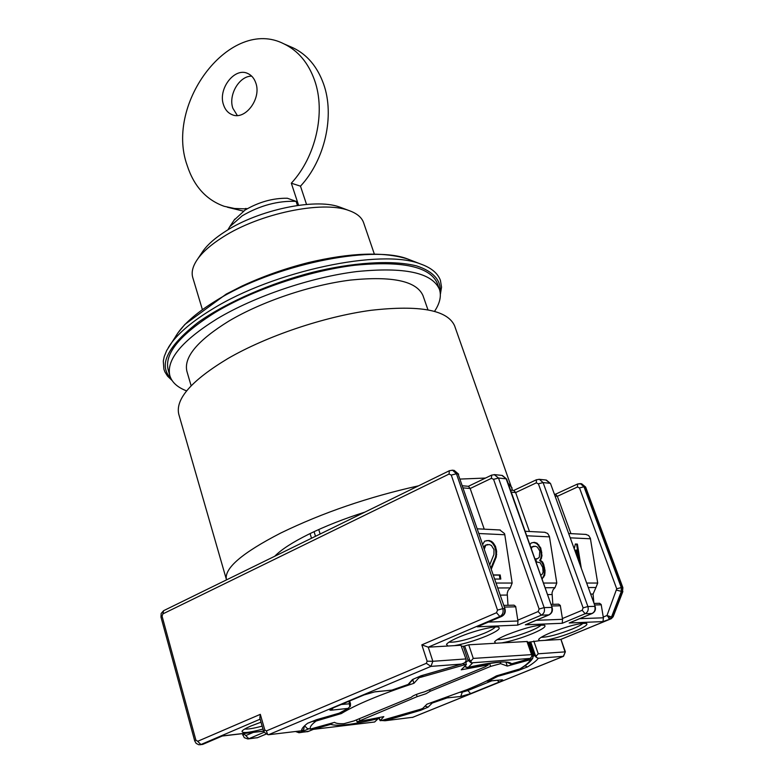 <?xml version="1.0" encoding="UTF-8"?>
<svg xmlns="http://www.w3.org/2000/svg" width="784" height="784" viewBox="0 0 784 784"><rect width="100%" height="100%" fill="white"/><g stroke="black" fill="none" stroke-linecap="round" stroke-linejoin="round"><path stroke-width="1.18" d="M237.317 115.493L232.877 108.3C228.085 95.089 239.267 75.842 251.693 76.146M255.79 82.937C261.768 98.706 244.99 120.814 231.976 114.631C227.968 112.955 225.155 109.701 223.548 104.88C217.687 89.062 234.602 66.905 247.773 73.5C251.546 75.195 254.212 78.341 255.79 82.937M246.921 208.936L234.524 208.485L224.195 206.3C206.212 199.881 193.844 186.18 187.092 165.189C164.718 102.792 230.859 16.405 283.975 43.884C298.126 50.705 308.328 62.838 314.57 80.272C325.977 112.112 315.844 156.839 291.315 183.201L298.586 205.31M290.462 46.697L293.059 47.824C307.181 54.615 317.353 66.679 323.586 84.006C334.974 115.63 324.909 160.014 300.488 186.161L306.534 204.438M243.432 211.141L227.35 207.211M245.343 208.485L247.352 208.691M300.488 186.161L291.315 183.201M440.108 291.942C441.294 281.044 433.905 271.509 416.647 265.923C391.177 259.553 351.075 262.767 312.365 272.362C272.607 282.534 227.527 301.605 198.146 322.361C177.997 338.09 167.09 351.565 165.414 362.776L165.404 362.835C164.669 368.676 166.492 373.86 170.873 378.388M374.331 254.026L363.609 222.705C361.747 217.335 356.759 213.248 348.664 210.435C322.302 200.4 259.249 213.503 222.676 237.229C211.337 244.412 203.036 251.625 197.774 258.877C192.825 265.874 191.159 272.107 192.766 277.556L202.282 309.259M342.206 207.995L338.894 206.79C314.394 198.127 258.387 209.985 225.684 231.221C215.424 237.738 207.887 244.304 203.095 250.929L201.645 253.095M434.591 311.277C439.971 303.104 441.568 295.744 439.393 289.218L437.305 283.298C429.906 266.609 402.339 260.602 354.584 265.276C308.798 270.872 252.869 289.825 215.267 312.414C179.957 334.552 164.248 353.662 168.129 369.725L169.863 375.752C171.892 382.337 177.478 387.384 186.612 390.893M439.393 289.218C432.053 272.675 404.495 266.795 356.71 271.568C310.885 277.252 254.869 296.225 217.188 318.755C181.8 340.824 166.022 359.827 169.863 375.752M427.937 309.758L422.968 295.548C416.5 281.035 392.402 275.87 350.673 280.055C310.699 285.004 261.915 301.458 228.85 321.097C197.519 340.491 183.544 357.239 186.906 371.342L191.129 385.787M311.513 538.245L310.072 533.581M315.501 536.295L314.07 531.67M318.735 529.533L320.137 534.022M227.889 229.859L229.683 226.811L242.207 215.806C260.053 205.437 278.016 200.616 296.087 201.361L287.336 198.244C272.861 198.068 258.759 202.017 245.029 210.092L234.122 220.118M297.44 205.477L296.087 201.361M555.582 494.253L557.355 496.292L577.465 487.001L579.503 487.922L616.724 588.823L606.983 615.509L611.52 616.959L609.766 618.801L606.983 615.509L603.259 617.047L603.415 617.792L579.68 618.684M527.612 642.361L539.48 640.704L538.608 639.47C539.725 637.872 543.782 635.599 550.77 632.659C568.067 625.995 579.984 622.917 586.53 623.417C588.274 624.632 584.237 627.308 574.427 631.463C563.52 635.824 553.68 638.793 544.919 640.381L560.629 639.47L611.03 618.752L613.147 616.753L611.275 618.694L603.004 621.585L603.415 617.792M350.419 706.159L348.037 708.413L350.419 706.159L350.477 703.709L341.363 704.483M408.16 684.442L413.56 679.101M374.654 691.9L391.912 690.087M507.464 662.304L511.501 663.95M431.896 702.542L432.2 703.062L430.377 703.052M331.897 723.113L330.73 724.347L332.583 722.917M464.638 666.371L467.744 667.468M448.35 696.809L447.056 697.927L446.488 697.486M448.987 642.165C456.298 642.606 468.107 639.626 484.404 633.227C490.343 630.679 493.989 628.592 495.331 626.975M541.225 637.304C547.898 637.245 558.267 634.481 572.33 629.013C577.916 626.69 581.493 624.779 583.071 623.28M497.154 639.636C504.122 639.803 515.176 636.941 530.298 631.032C536.06 628.592 539.686 626.592 541.156 625.034M603.004 621.585L569.204 622.986L591.998 613.509L585.138 613.735L562.236 623.28L525.339 624.809L548.81 614.911L541.303 615.156L538.167 611.54L517.803 620.173L515.666 606.424L513.941 605.17M592.508 613.264L591.998 613.509C594.693 612.03 595.615 609.638 594.742 606.355L587.902 606.522C588.764 609.834 587.853 612.235 585.138 613.735L582.189 610.275L562.412 618.547L560.295 605.405L558.61 604.199M603.259 617.047L601.171 604.464L599.525 603.308M497.811 587.971L510.266 587.912L512.148 583.051L504.798 534.747L504.514 533.59L499.829 529.964M267.609 734.52L263.816 731.942L259.837 718.056L260.317 714.342L197.666 741.301L195.873 740.106L162.072 616.165L162.876 613.892L449.085 474.046L451.27 475.094L497.517 610.109L496.537 612.725L421.831 644.86L428.25 647.163L432.846 661.294L427.133 661.196L426.349 663.313L430.945 666.39L461.551 664.077L464.598 662.794L466.01 661.196L466.068 659.403L460.963 645.261L447.85 646.026L446.498 644.35C447.703 642.615 451.711 640.273 458.513 637.323C473.075 630.983 495.272 625.446 498.663 627.249C500.79 628.631 496.831 631.512 486.766 635.893C475.173 640.636 464.363 643.889 454.348 645.644M263.816 731.942L264.786 729.914L260.317 714.342M303.604 729.914L304.163 727.062L303.682 729.816L301.566 730.776L268.491 734.745L267.687 734.569L266.364 730.923L264.786 729.914M464.628 646.016L469.753 660.157L464.628 646.016L463.442 646.673L463.854 646.241L461.688 646.232M495.694 643.243L494.606 641.822C495.762 640.146 499.8 637.833 506.719 634.883C524.81 627.857 537.412 624.642 544.537 625.25C546.468 626.534 542.459 629.317 532.522 633.58C521.272 638.127 510.972 641.234 501.623 642.9L468.724 644.811L464.99 645.859M501.623 642.9L527.309 641.498L531.856 654.62L531.748 656.502L530.219 658.423L471.164 662.872L470.988 660.971L473.271 658.413L531.856 654.62M494.234 474.594L498.506 478.044L506.141 478.828L552.122 607.541C552.985 610.785 551.985 613.215 549.133 614.832L548.81 614.911C551.593 613.362 552.544 610.863 551.662 607.424L544.165 607.61C545.047 611.079 544.096 613.588 541.303 615.156L517.705 625.122L477.27 626.798L501.456 616.449L499.839 616.498L428.25 647.163L447.85 646.026M466.068 659.403L460.963 645.261M262.993 729.061C248.675 732.834 241.707 733.52 242.08 731.119C242.971 729.865 245.911 728.16 250.9 726.013L261.023 722.191M268.491 734.745L430.945 666.39L432.846 661.294L465.52 658.962M477.27 626.798L501.731 616.4M517.705 625.122L517.959 620.987L488.422 622.094M517.803 620.173L517.959 620.987M525.339 624.809L526.887 624.152M562.236 623.28L562.569 619.321L536.138 620.311M562.412 618.547L562.569 619.321M569.204 622.986L570.595 622.408M560.923 639.352L565.009 651.876L538.236 653.787L536.227 656.051L536.403 657.423L534.188 655.189L533.14 656.708M544.919 640.381L539.48 640.704M513.883 490.451L515.637 492.568L536.305 482.846L536.472 479.739M468.45 486.315L470.175 488.51L491.431 478.318L491.676 475.094M200.185 744.751L202.782 744.31L222.235 736.029M244.784 728.993C247.813 729.365 253.604 728.414 262.15 726.121M339.031 713.264L348.037 708.413L331.338 710.186C328.81 710.324 329.349 709.589 332.965 707.962L363.796 694.996L375.281 691.723L391.637 690.194L408.072 684.461L412.462 679.532L421.018 675.818M301.566 730.776C301.438 728.914 303.477 726.405 307.671 723.23L316.687 719.653M307.671 723.23L308.514 722.897M412.462 679.532L421.155 675.73M484.228 529.161L470.175 488.51L463.364 487.903M510.266 587.912L508.081 590.44L507.219 593.253L507.993 605.297M529.455 531.493L515.637 492.568L511.276 492.176M545.115 587.745L554.984 587.696L556.797 583.051L549.398 536.354L547.634 533.414L544.645 532.277M554.984 587.696L553.151 589.637L552.034 592.802L552.828 604.327M530.69 641.871L535.119 654.64L536.227 656.051M560.972 639.372L565.372 651.808L563.529 656.306L538.314 658.256L536.403 657.423M469.753 660.157L470.988 660.971M570.938 533.639L557.355 496.292L555.082 496.086M588.284 587.539L595.948 587.51L597.702 583.051L590.362 538.304L588.637 535.482L585.736 534.394M595.948 587.51L593.067 594.056L593.851 602.867M378.76 718.095L374.644 721.995L313.267 729.365L310.317 729.071M378.731 718.134L379.789 719.986M381.72 720.506L385.003 720.751L412.796 717.272M493.312 574.917L500.192 574.966L500.809 579.062L494.733 579.043M489.794 564.676L493.92 554.455L493.989 549.584L491.372 545.439L489.236 544.547L485.727 545.233L484.375 548.927M482.768 544.272L484.708 541.117L489.03 540.48L491.558 541.391L493.401 543.077L495.488 546.399L496.625 551.289L496.292 556.963L491.313 569.096M529.896 544.772L531.229 542.979L534.433 542.332L537.118 543.224L540.774 547.996L541.989 555.787L540.539 560.413L542.606 562.02L543.704 564.382L545.047 570.634L544.694 575.319L541.96 578.827M540.646 575.133L542.009 574.515L543.106 572.173L542.734 567.479L540.176 562.745L536.374 561.883L535.893 558.747L537.363 558.776L539.314 557.267L539.804 551.064L537.363 547.105L535.403 546.252L532.209 546.918L531.297 548.712M574.241 548.878L575.358 544.008L577.387 544.096L581.297 568.312M577.671 558.296L576.328 550.005L575.681 552.838M565.372 651.808L563.294 656.365L412.315 717.468M463.442 646.673L467.97 660.275L471.164 662.872M498.056 675.406L497.811 676.357L488.452 681.09L501.77 679.836C503.651 679.787 502.828 680.502 499.32 682.002L470.625 693.615L460.698 696.476L447.056 697.927L432.2 703.062L428.074 707.158L420.724 710.275L419.793 709.52M538.314 658.256C536.599 660.647 532.993 663.538 527.505 666.919L518.636 670.369L518.244 669.565M425.016 706.11L428.074 707.158M379.074 717.762L374.644 721.995M313.267 729.365L330.73 724.347L330.828 723.426M499.957 579.062L499.359 575.123L500.192 574.966M499.359 575.123L493.371 575.074M490.96 568.067L495.459 557.12L496.292 556.963M495.459 557.12L495.88 554.7L496.713 554.533M495.88 554.7L495.792 551.446L496.625 551.289M495.792 551.446L495.547 549.819L496.38 549.662M495.547 549.819L494.655 546.556L495.488 546.399M494.655 546.556L492.577 543.243L493.401 543.077M492.577 543.243L490.725 541.558L491.558 541.391M490.725 541.558L488.197 540.637L489.03 540.48M488.197 540.637L486.756 540.588M483.846 547.399L484.757 546.83M483.914 546.997L485.727 545.233M484.894 545.399L487.628 544.488M544.694 575.319L543.88 575.466L544.233 573.124L545.047 572.977M544.233 573.124L544.233 570.781L545.047 570.634M544.233 570.781L543.743 567.655L544.557 567.508M543.743 567.655L542.891 564.529L543.704 564.382M542.891 564.529L541.793 562.167L542.606 562.02M541.793 562.167L539.725 560.57L540.539 560.413M539.725 560.57L540.823 558.257L541.626 558.11M540.823 558.257L541.185 555.934L541.989 555.787M541.185 555.934L541.058 552.838L541.871 552.681M541.058 552.838L540.813 551.279L541.626 551.123M540.813 551.279L539.96 548.153L540.774 547.996M539.96 548.153L538.02 544.988L538.824 544.831M538.02 544.988L536.315 543.381L537.118 543.224M536.315 543.381L533.62 542.489L534.433 542.332M533.62 542.489L533.091 542.469M530.974 547.81L532.209 546.918M531.395 547.075L533.933 546.203M535.913 558.914L537.363 558.776M541.871 578.582L542.626 578.445M541.852 578.533L543.841 576.877M543.028 577.024L543.88 575.466M579.837 564.274L576.603 544.243L577.387 544.096M576.603 544.243L575.319 544.194M575.221 551.554L575.534 550.152L576.328 550.005M486.982 680.826L488.452 681.09L486.374 681.12M527.505 666.919L524.937 665.822M378.064 717.997L377.437 718.85C352.633 724.671 337.071 726.503 330.73 724.347M420.479 677.366L465.226 664.646L466.392 664.607L461.208 669.81L488.432 664.832L485.11 666.841L424.477 691.841C416.951 693.958 412.59 695.761 411.394 697.231L353.927 720.937L344.019 723.671C339.109 723.887 335.964 723.436 334.582 722.348L310.454 729.051C309.474 727.248 311.375 724.563 316.148 721.006L341.324 713.567C355.818 704.649 380.024 694.555 413.952 683.276L418.519 678.219L423.536 675.024M465.539 661.892L466.392 664.607M465.226 664.646L462.815 663.725M412.815 679.944L413.952 683.276M418.519 678.219L418.137 677.092M340.952 712.333L341.324 713.567M317.922 719.34L318.167 720.192M316.148 721.006L312.159 721.496M304.917 726.102L307.181 728.444L310.454 729.051M417.127 696.653L425.996 693.732L430.161 691.282L490.608 666.4L500.653 663.646L507.277 666.077L530.552 659.638C529.572 662.049 526.015 665.136 519.88 668.919L496.419 675.877C489.138 680.032 479.347 684.618 467.068 689.626L426.947 704.179L422.772 708.364L421.047 709.099L381.279 720.574L380.142 720.672L383.817 716.615L357.083 721.878L417.127 696.653L416.412 694.428M529.229 659.795L528.955 658.972M429.652 689.704L430.161 691.282M379.182 717.732L380.142 720.672M381.279 720.574L421.047 709.099M519.88 668.919L521.664 667.988C527.132 664.616 530.778 661.441 532.601 658.452M528.514 642.263L532.865 654.934L532.875 657.952L530.552 659.638M274.733 556.258C281.24 549.594 292.599 542.234 308.818 534.188C325.321 526.113 343.97 518.773 364.766 512.158M226.517 579.876L226.429 579.582C223.989 568.459 242.08 552.945 280.692 533.061C322.694 512.667 368.637 496.929 418.519 485.835M226.429 579.582L178.791 414.315C175.165 399.076 191.531 380.475 227.909 358.533C266.658 336.081 324.086 316.687 370.842 310.327C419.558 304.819 447.478 309.964 454.583 325.772L512.501 490.333M460.326 479.063L485.502 478.054M508.091 483.16L512.05 487.873M411.551 260.494L407.837 259.053C371.675 244.471 272.803 265.168 216.345 300.488C198.293 311.513 185.494 322.293 177.968 332.857L175.783 336.189M424.232 265.404L420.42 263.934C381.72 248.224 273.616 270.921 212.16 309.239C192.521 321.185 178.664 332.818 170.569 344.147L168.325 347.557M609.55 616.557L608.639 618.223M349.733 706.521L349.066 701.249M408.748 684.187L408.072 684.461M510.619 664.058L528.818 658.981M431.014 702.836L432.2 703.062M464.52 666.488L466.764 667.507L468.264 667.311C494.273 661.618 508.757 660.461 511.707 663.872M447.458 697.133L447.056 697.927M515.764 606.816L504.386 607.081M560.393 605.777L551.573 605.983M601.259 604.817L594.615 604.974M504.798 534.747L479.073 533.532M421.831 644.86L427.133 661.196M426.349 663.313L266.364 730.923M504.955 608.737L458.072 473.928L504.955 608.737C505.827 612.118 504.788 614.656 501.838 616.351L501.456 616.449C504.328 614.823 505.308 612.206 504.416 608.6L502.799 608.639C503.7 612.245 502.711 614.872 499.839 616.498L496.537 612.725M453.73 470.351L458.072 473.928L456.435 473.761L502.799 608.639L497.517 610.109M449.408 470.704L452.535 470.233L456.435 473.761L451.27 475.094M163.729 610.628L449.32 470.753L449.085 474.046M458.65 474.202L454.181 470.4L452.074 470.184M162.072 616.165L160.975 617.096L161.171 613.441L163.611 610.687L162.876 613.892M160.975 617.096L194.706 740.88L195.873 740.106M194.706 740.88L196.118 743.369L198.793 744.751L200.92 744.535L197.666 741.301M263.61 731.188L222.274 736.019L203.232 744.173L200.92 744.535L260.151 719.163M222.362 735.921L263.581 731.109M264.11 732.266L248.851 738.714L257.573 737.656L266.58 733.853M308.494 728.953L299.978 732.501L308.024 731.531L313.208 729.375M420.851 675.828L461.551 664.077M316.511 719.712L339.207 713.215L348.498 708.275M577.867 483.963L580.336 483.61L583.982 486.746L585.638 487.06L622.878 587.647L621.271 587.549L621.261 591.646L611.52 616.959L612.774 616.91L622.506 591.636L616.724 590.185M533.796 641.028L538.236 653.787M531.415 654.268L526.966 641.43M468.724 644.811L473.271 658.413M622.878 587.647L622.506 591.636L622.516 587.549L585.246 486.874L581.189 483.699M577.465 487.001L577.563 484.002M545.929 480.014L550.074 483.297L543.087 482.581L539.353 479.318L536.403 479.769L513.765 490.441M538.912 479.279L546.36 480.053L550.505 483.503L595.154 606.453C595.997 609.58 595.036 611.902 592.283 613.441M468.352 486.305L491.597 475.133L494.684 474.643L502.328 475.447L506.631 479.053L501.887 475.398M299.282 732.707L308.573 731.296M297.891 731.217L299.978 732.501L298.988 732.746L295.519 731.501M248.126 738.92L257.573 737.656L266.629 733.883M253.281 732.403L245.755 735.588L248.851 738.714L247.832 738.959L244.265 737.685L242.364 733.677M364.413 694.742L363.796 694.996M332.965 707.962L364.07 694.938M331.338 710.186L333.161 707.942M375.281 691.723L364.188 694.889M491.431 478.318L493.567 479.328L539.127 609.021L538.167 611.54M493.567 479.328L498.506 478.044L544.165 607.61L539.127 609.021M536.305 482.846L538.392 483.816L583.11 607.865L582.189 610.275M538.392 483.816L543.087 482.581L587.902 606.522L583.11 607.865M469.165 659.628L465.735 662.529M616.724 588.823L621.271 587.549L583.982 486.746L579.503 487.922M245.755 735.588L243.736 733.51M243.991 734.441L242.795 735.206M496.115 583.041L512.148 583.051M543.449 583.051L556.797 583.051M549.496 536.854L526.721 535.776M586.648 583.051L597.702 583.051M590.47 538.784L570.233 537.834M535.119 654.64L534.188 655.189L529.768 642.439M420.724 710.275L385.003 720.751M518.636 670.369L497.811 676.357L495.998 676.122M472.36 663.254L468.264 667.311M460.698 696.476L462.325 692.135L460.188 692.36M470.625 693.615L467.852 690.547L462.325 692.135L462.148 691.586M491.607 680.894L467.852 690.547L467.489 689.45M499.32 682.002L497.223 680.365M501.77 679.836L487.854 681.247M507.179 595.056L500.28 595.134M552.005 594.537L547.536 594.586M593.067 594.056L590.656 594.086M486.452 663.774L486.776 664.734M500.163 662.196L500.653 663.646M489.559 663.293L490.608 666.4M359.346 718.703L359.817 720.241M231.976 114.631L232.681 114.885M283.975 43.884L293.059 47.824M440.353 294.372L441.539 287.16L440.422 280.398C437.815 273.195 431.151 267.707 420.42 263.934L407.837 259.053C383.454 251.468 350.272 252.654 308.279 262.611C284.974 268.53 262.816 276.38 241.815 286.14L226.204 294.108L184.916 324.39L177.968 332.857L166.718 350.438L164.258 356.475L163.288 361.091L163.895 369.186L164.914 371.92L167.531 376.124L172.078 380.505M203.095 250.919L197.774 258.877M339.717 207.064L348.664 210.435M276.977 555.16L276.732 554.317M234.798 219.108L229.683 226.811M408.425 684.363L391.814 690.165M511.031 664.048L507.66 662.598M526.27 624.466L549.045 614.872M570.046 622.682L592.204 613.48M611.206 618.723L560.844 639.421M585.638 487.06L581.61 483.748L577.504 484.032L555.454 494.243M554.376 494.145L555.729 494.273M510.56 490.157L514.02 490.47M462.638 485.786L468.577 486.325M203.105 744.232L202.047 744.526M308.367 731.433L313.355 729.355M331.583 708.589L333.249 707.903M316.628 719.712L339.854 712.979M316.609 719.722L308.19 723.073M461.943 664.019L421.047 675.808M308.269 731.472L307.328 731.727M257.858 737.587L256.858 737.862M408.572 684.295L409.914 683.197M514.108 605.16L503.808 605.385M552.122 607.541L506.631 479.053M558.776 604.19L550.995 604.366M595.154 606.453L550.505 483.503M599.682 603.308L594.047 603.425M563.461 656.335L412.6 717.38M622.868 591.499L613.147 616.753M511.609 663.93L529.102 658.932M349.654 701.004L350.477 703.709M500.3 529.994L477.446 528.818M525.123 531.278L545.105 532.307M568.665 533.522L586.177 534.423M467.999 667.419C492.666 662.539 505.876 660.932 507.65 662.607M467.215 667.527L467.881 667.449M488.001 663.529L488.432 664.832M507.209 665.841L506.013 662.323M356.475 719.879L357.083 721.878"/></g></svg>
